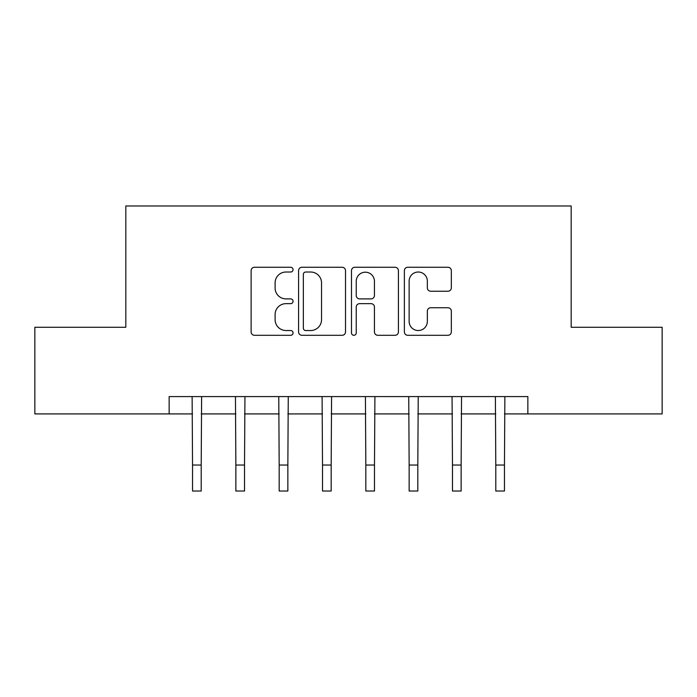 <?xml version="1.0" encoding="UTF-8"?>
<svg xmlns="http://www.w3.org/2000/svg" width="697" height="697" viewBox="0 0 697 697"><rect width="100%" height="100%" fill="white"/><g stroke="black" fill="none" stroke-linecap="round" stroke-linejoin="round"><path stroke-width="1.05" d="M293.054 269.643A2.379 2.379 0 0 0 290.666 267.265L254.527 267.265A3.398 3.398 0 0 0 251.12 270.663L251.12 331.894A3.398 3.398 0 0 0 254.527 335.301L290.666 335.301A2.379 2.379 0 0 0 293.054 332.913A2.379 2.379 0 0 0 290.666 330.535L285.988 330.535A10.882 10.882 0 0 1 275.106 319.653L275.106 314.547A10.882 10.882 0 0 1 285.988 303.657L290.666 303.657A2.379 2.379 0 0 0 293.054 301.278A2.379 2.379 0 0 0 290.666 298.9L285.988 298.9A10.882 10.882 0 0 1 275.106 288.009L275.106 282.912A10.882 10.882 0 0 1 285.988 272.022L290.666 272.022A2.379 2.379 0 0 0 293.054 269.643M447.918 291.241A3.398 3.398 0 0 0 451.325 287.844L451.325 270.663A3.398 3.398 0 0 0 447.918 267.265L407.78 267.265A3.398 3.398 0 0 0 404.373 270.663L404.373 331.894A3.398 3.398 0 0 0 407.78 335.301L447.918 335.301A3.398 3.398 0 0 0 451.325 331.894L451.325 311.141A3.398 3.398 0 0 0 447.918 307.743L430.737 307.743A3.398 3.398 0 0 0 427.339 311.141L427.339 321.439A9.096 9.096 0 0 1 418.235 330.535A9.096 9.096 0 0 1 409.139 321.439L409.139 281.126A9.096 9.096 0 0 1 418.235 272.022A9.096 9.096 0 0 1 427.339 281.126L427.339 287.844A3.398 3.398 0 0 0 430.737 291.241L447.918 291.241M169.144 413.913L34.85 413.913L34.85 327.276L125.826 327.276L125.826 205.972L571.174 205.972L571.174 327.276L662.15 327.276L662.15 413.913L527.856 413.913L527.856 396.584L169.144 396.584L169.144 413.913L192.538 413.913M345.52 270.663A3.398 3.398 0 0 0 342.122 267.265L301.975 267.265A3.398 3.398 0 0 0 298.577 270.663L298.577 331.894A3.398 3.398 0 0 0 301.975 335.301L342.122 335.301A3.398 3.398 0 0 0 345.52 331.894L345.52 270.663M354.878 267.265L395.025 267.265A3.398 3.398 0 0 1 398.423 270.663L398.423 331.894A3.398 3.398 0 0 1 395.025 335.301L377.844 335.301A3.398 3.398 0 0 1 374.437 331.894L374.437 307.063A3.398 3.398 0 0 0 371.039 303.657L359.643 303.657A3.398 3.398 0 0 0 356.237 307.063L356.237 332.913A2.379 2.379 0 0 1 353.858 335.301A2.379 2.379 0 0 1 351.48 332.913L351.48 270.663A3.398 3.398 0 0 1 354.878 267.265M201.206 413.913L235.865 413.913M244.525 413.913L279.183 413.913M287.852 413.913L322.511 413.913M331.171 413.913L365.829 413.913M374.489 413.913L409.148 413.913M417.817 413.913L452.475 413.913M461.135 413.913L495.794 413.913M504.462 413.913L527.856 413.913M305.722 272.022A2.379 2.379 0 0 0 303.343 274.4L303.343 328.156A2.379 2.379 0 0 0 305.722 330.535L310.653 330.535A10.882 10.882 0 0 0 321.544 319.653L321.544 282.912A10.882 10.882 0 0 0 310.653 272.022L305.722 272.022M374.437 281.292A9.096 9.096 0 0 0 365.341 272.196A9.096 9.096 0 0 0 356.237 281.292L356.237 295.493A3.398 3.398 0 0 0 359.643 298.9L371.039 298.9A3.398 3.398 0 0 0 374.437 295.493L374.437 281.292M192.128 396.584L192.538 465.038L201.206 465.038L201.616 396.584M192.538 465.038L192.538 491.028L201.206 491.028L201.206 465.038M235.455 396.584L235.865 465.038L244.525 465.038L244.943 396.584M235.865 465.038L235.865 491.028L244.525 491.028L244.525 465.038M278.774 396.584L279.183 465.038L287.852 465.038L288.262 396.584M279.183 465.038L279.183 491.028L287.852 491.028L287.852 465.038M322.092 396.584L322.511 465.038L331.171 465.038L331.58 396.584M322.511 465.038L322.511 491.028L331.171 491.028L331.171 465.038M365.42 396.584L365.829 465.038L374.489 465.038L374.908 396.584M365.829 465.038L365.829 491.028L374.489 491.028L374.489 465.038M408.738 396.584L409.148 465.038L417.817 465.038L418.226 396.584M409.148 465.038L409.148 491.028L417.817 491.028L417.817 465.038M452.057 396.584L452.475 465.038L461.135 465.038L461.545 396.584M452.475 465.038L452.475 491.028L461.135 491.028L461.135 465.038M495.384 396.584L495.794 465.038L504.462 465.038L504.872 396.584M495.794 465.038L495.794 491.028L504.462 491.028L504.462 465.038"/></g></svg>
